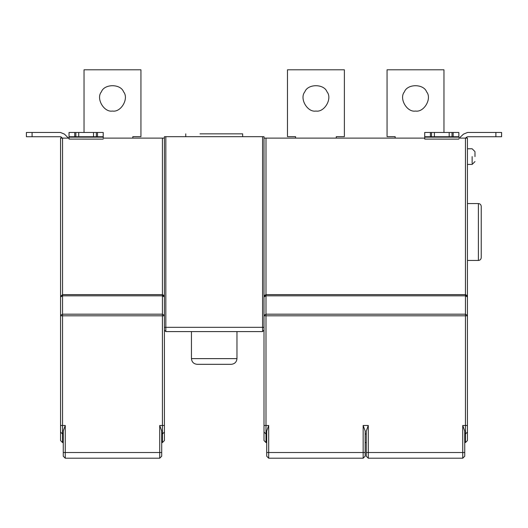 <?xml version="1.0" encoding="UTF-8"?>
<svg xmlns="http://www.w3.org/2000/svg" width="528" height="528" viewBox="0 0 528 528"><rect width="100%" height="100%" fill="white"/><g stroke="black" fill="none" stroke-linecap="round" stroke-linejoin="round"><path stroke-width="0.79" d="M60.476 132.469L64.502 134.132L60.476 132.469L32.083 132.469L32.083 136.732L26.4 136.732L26.4 132.469L32.083 132.469M61.446 137.148L60.443 136.732L62.41 138.112M112.484 111.052C103.943 112.589 95.792 98.479 101.396 91.846C104.339 83.675 120.635 83.675 123.578 91.846C129.182 98.479 121.031 112.589 112.484 111.052C121.031 112.589 129.182 98.479 123.578 91.846C120.635 83.675 104.339 83.675 101.396 91.846C95.792 98.479 103.943 112.589 112.484 111.052M64.469 134.132L68.072 137.742L64.469 134.132L60.443 132.469M32.083 136.732L60.443 136.732M68.752 138.112L68.105 137.742M68.072 137.742L68.719 138.112M132.832 138.112L132.832 136.66L140.943 136.66L140.943 69.795L84.031 69.795L84.031 132.469M242.662 133.841L199.98 133.841C181.83 133.841 181.83 133.841 199.98 133.841L242.662 133.841L242.662 136.686M231.277 364.313L197.135 364.313C193.703 363.95 191.809 362.05 191.446 358.624L236.966 358.624C236.61 362.05 234.709 363.95 231.277 364.313M236.966 331.591L236.966 358.624M161.713 434.023L162.419 434.023L164.413 432.029L164.413 296.591L162.419 294.604L162.419 295.812L62.555 295.812L62.555 294.604L60.562 296.591L60.562 138.112L69.076 138.112M62.555 138.112L62.555 294.604L162.419 294.604L164.096 295.515M63.261 434.023L62.555 434.023L62.555 442.556L63.261 442.556M63.261 452.516L63.261 456.218L65.254 458.205L65.254 425.489L63.261 430.973L63.261 452.516L159.72 452.516L159.72 458.205L65.254 458.205M65.254 425.489L60.562 425.489L60.562 432.029L62.555 434.023L60.562 432.029L60.562 296.591L62.555 294.604M93.509 136.732L93.509 132.469L78.718 132.469L78.718 136.732L103.191 136.732L103.217 132.469L103.224 138.112L164.413 138.112M164.413 296.96L162.419 295.812L162.419 315.817L164.413 315.817L164.413 136.686L264 136.686L264 296.591L265.993 294.604L264.317 295.515M315.929 111.052C307.382 112.589 299.237 98.479 304.841 91.846C307.778 83.675 324.073 83.675 327.017 91.846C332.62 98.479 324.469 112.589 315.929 111.052C324.469 112.589 332.62 98.479 327.017 91.846C324.073 83.675 307.778 83.675 304.841 91.846C299.237 98.479 307.382 112.589 315.929 111.052M415.516 111.052C406.969 112.589 398.818 98.479 404.422 91.846C407.365 83.675 423.661 83.675 426.604 91.846C432.208 98.479 424.057 112.589 415.516 111.052C424.057 112.589 432.208 98.479 426.604 91.846C423.661 83.675 407.365 83.675 404.422 91.846C398.818 98.479 406.969 112.589 415.516 111.052M463.498 134.132L459.248 138.112L463.498 134.132L467.524 132.469L477.121 132.469M467.557 132.469L495.884 132.469L495.884 136.732L501.6 136.732L501.6 132.469L501.58 136.732L501.58 132.469L495.884 132.469M495.884 136.732L467.524 136.732L465.59 138.112M295.581 138.112L295.581 136.66L287.476 136.66L287.476 69.795L344.381 69.795L344.381 136.66L336.27 136.66L336.27 138.112M443.969 132.469L443.969 69.795L387.057 69.795L387.057 136.66L395.168 136.66L395.168 138.112M466.521 137.148L465.557 138.112M474.982 156.605L474.982 152.288L474.982 156.605M481.239 206.395L481.239 257.611C481.061 259.327 480.11 260.278 478.394 260.456L478.394 203.551C480.11 203.735 481.061 204.679 481.239 206.395M467.438 260.456L478.394 260.456M464.739 434.023L465.445 434.023L467.438 432.029L467.438 138.112L465.445 138.112L465.445 294.604L467.438 296.591M365.152 434.023L366.287 434.023M366.287 442.556L365.152 442.556M266.706 434.023L265.993 434.023L265.993 442.556L266.706 442.556M268.693 425.489L266.706 430.973L266.706 456.218L268.693 458.205L268.693 425.489L264 425.489L264 440.563L264 296.591L264 315.817L265.993 315.817L265.993 314.186L264 315.328M368.28 425.489L366.287 430.973L366.287 452.516L368.28 452.516L368.28 425.489L363.158 425.489L365.152 430.973L365.152 456.218L363.158 458.205L268.693 458.205M366.287 452.516L366.287 456.218L368.28 458.205L368.28 452.516L462.746 452.516L462.746 458.205L368.28 458.205M467.122 295.515L465.445 294.604L465.445 425.489L467.438 425.489L467.438 432.029L465.445 434.023L465.445 425.489L462.746 425.489L464.739 430.973L464.739 456.218L462.746 458.205M467.438 432.029L467.438 440.563L467.438 432.029L465.445 434.023L465.445 442.556L464.739 442.556M467.438 315.817L265.993 315.817L265.993 434.023L264 432.029M265.993 442.556L264 440.563M465.445 442.556L467.438 440.563M453.156 136.732L449.176 136.732L449.176 132.469L453.156 132.469L453.156 136.732L458.852 136.732L458.852 132.469L458.878 136.732M449.189 132.469L434.392 132.469L434.379 136.732L449.189 136.732M431.534 132.469L434.379 132.469L434.392 136.732L431.534 136.732L431.534 132.469L424.71 132.469L424.71 136.732L431.534 136.732M458.852 132.469L453.156 132.469M452.021 136.732L452.021 132.469M424.736 136.732L424.736 139.088L458.885 139.121M264 138.112L424.736 138.112M458.885 138.112L465.445 138.112M465.445 294.604L265.993 294.604L265.993 138.112M264 330.165L262.574 331.591L165.838 331.591L164.413 330.165M164.413 440.563L164.413 432.029L164.413 440.563L162.419 442.556L161.713 442.556M162.419 442.556L162.419 425.489L164.413 425.489L164.413 432.029L162.419 434.023L164.413 432.029M60.562 315.817L162.419 315.817L162.419 425.489L159.72 425.489L161.713 430.973L161.713 456.218L159.72 458.205M60.562 432.029L60.562 440.563L60.562 432.029L62.555 434.023L62.555 295.812L60.562 296.96M62.555 442.556L60.562 440.563M78.718 132.469L75.867 132.469L75.867 136.732L78.718 136.732M75.867 132.469L69.043 132.469L69.043 136.732L75.867 136.732M103.191 132.469L93.509 132.469M96.353 136.732L96.353 132.469M103.217 138.112L103.191 136.732M69.069 136.732L69.076 139.088L103.217 139.121M60.562 315.328L62.555 314.186L162.419 314.186L164.413 315.328M162.419 138.112L162.419 294.604M501.6 132.469L501.6 136.732L501.6 132.469M472.138 156.605L472.138 163.383L472.138 156.605M264 296.96L265.993 295.812L265.993 314.186L465.445 314.186L467.438 315.328M467.438 296.96L465.445 295.812L265.993 295.812L265.993 294.604M266.706 452.516L363.158 452.516L363.158 458.205M365.152 452.516L363.158 452.516L363.158 425.489M464.739 452.516L462.746 452.516L462.746 425.489M430.393 136.732L430.393 132.469M458.878 137.148L424.736 137.148M262.574 136.686L262.574 327.32L264 327.32M165.838 331.591L165.838 327.32L262.574 327.32L262.574 331.591M164.413 327.32L165.838 327.32L165.838 136.686M159.72 425.489L159.72 452.516L161.713 452.516M78.731 132.469L78.731 136.732M74.732 136.732L74.732 132.469M97.495 132.469L97.495 136.732M103.217 137.148L69.076 137.148M26.4 132.469L26.4 136.732M185.757 133.841L185.757 136.686M191.446 331.591L191.446 358.624M472.138 148.777L474.982 151.622L472.138 148.777L467.438 148.777M472.138 164.426L474.982 161.581L472.138 164.426L467.438 164.426L472.138 164.426M467.438 203.551L478.394 203.551M424.71 136.732L424.71 132.469M69.043 136.732L69.043 132.469"/></g></svg>
